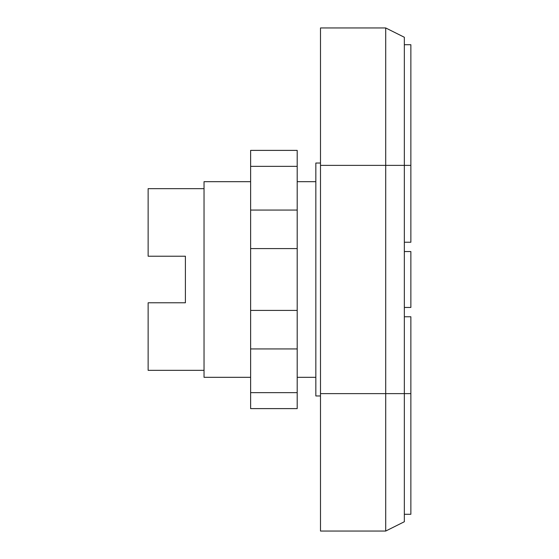 <?xml version="1.0" encoding="UTF-8"?>
<svg xmlns="http://www.w3.org/2000/svg" width="559" height="559" viewBox="0 0 559 559"><rect width="100%" height="100%" fill="white"/><g stroke="black" fill="none" stroke-linecap="round" stroke-linejoin="round"><path stroke-width="0.84" d="M320.496 395.961L315.835 395.961L315.835 163.039L320.496 163.039M404.346 316.764L410.865 316.764L410.865 514.28L404.346 514.28M404.346 307.45L410.865 307.45L410.865 251.55L404.346 251.55M404.346 242.236L410.865 242.236L410.865 44.72L404.346 44.72M385.71 531.05L320.496 531.05L320.496 165.373L404.346 165.373L404.346 37.264L385.71 27.95L385.71 531.05L404.346 521.736L404.346 165.373L410.865 165.373M320.496 165.373L320.496 27.95L385.71 27.95M250.621 166.344L250.621 408.615L297.199 408.615L297.199 150.385L250.621 150.385L250.621 166.344L297.199 166.344M250.621 392.656L297.199 392.656M250.621 348.935L297.199 348.935M250.621 310.42L297.199 310.42M250.621 248.58L297.199 248.58M250.621 210.065L297.199 210.065M315.835 377.325L297.199 377.325M250.621 377.325L204.035 377.325L204.035 181.675L250.621 181.675M315.835 181.675L297.199 181.675M204.035 370.337L148.135 370.337L148.135 302.789L185.399 302.789L185.399 256.211L185.399 302.789M204.035 188.662L148.135 188.662L148.135 256.211L185.399 256.211M320.496 393.627L410.865 393.627"/></g></svg>
